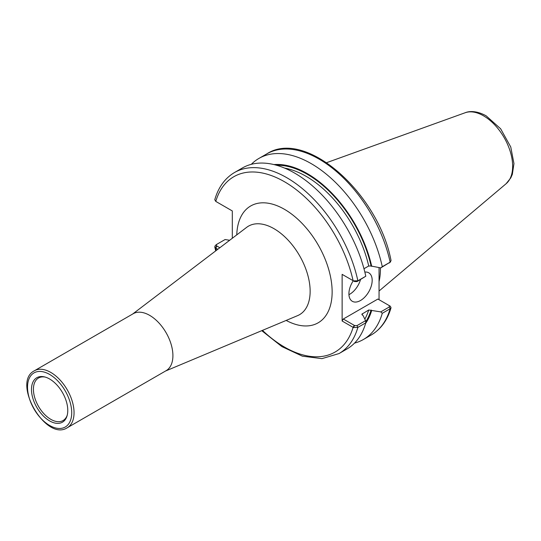 <?xml version="1.0" encoding="UTF-8"?>
<svg xmlns="http://www.w3.org/2000/svg" width="541" height="541" viewBox="0 0 541 541"><rect width="100%" height="100%" fill="white"/><g stroke="black" fill="none" stroke-linecap="round" stroke-linejoin="round"><path stroke-width="0.81" d="M67.24 427.769L166.094 370.7A32.893 18.989 -120 0 0 172.91 355.64A32.893 18.989 -120 0 0 158.547 322.537A32.893 18.989 -120 0 0 133.201 313.719L34.347 370.795C11.449 382.257 45.863 441.862 67.24 427.769A32.893 18.989 -120 0 0 74.049 412.715A32.893 18.989 -120 0 0 50.793 372.424A32.893 18.989 -120 0 0 34.347 370.795M215.46 247.879L216.603 245.878L216.515 244.485L215.257 245.573L214.763 246.885L215.46 247.879L217.827 249.273M353.462 280.874L354.605 281.557L357.019 281.604L365.797 276.228L357.872 280.806L353.462 280.874L342.128 274.355L342.128 321.029L353.462 327.555L357.872 327.386L365.797 322.815L365.594 320.651L357.019 325.601L354.605 325.554L353.462 327.555M232.312 238.256L232.312 210.949L215.771 201.401L214.777 199.69C218.395 187.233 224.975 178.178 234.503 172.525A104.521 60.349 -120 0 1 357.872 280.806L357.019 281.604M67.774 410.43A25.664 14.817 -120 0 0 44.47 376.888A25.664 14.817 -120 0 0 31.479 389.479A25.664 14.817 -120 0 0 47.02 419.187A25.664 14.817 -120 0 0 67.023 415.955A25.664 14.817 -120 0 0 67.774 410.43M45.173 377.07A24.555 14.181 -120 0 0 39.135 377.692A24.555 14.181 -120 0 0 33.427 389.263A24.555 14.181 -120 0 0 44.545 414.386A24.555 14.181 -120 0 0 63.655 420.174A24.555 14.181 -120 0 0 67.219 415.258M379.052 267.606L379.052 299.714M363.971 268.735L368.719 266.003L371.092 266.03L380.769 267.89L390.142 262.169A104.521 60.349 -120 0 0 266.781 153.894C305.618 128.345 378.315 193.184 391.048 260.573L390.142 262.169L382.277 266.713A104.521 60.349 -120 0 0 258.909 158.432A104.521 60.349 -120 0 0 251.322 164.322M371.728 266.395A95.027 54.864 -120 0 0 273.962 164.579M382.277 266.713L380.769 267.89M354.544 343.102A104.521 60.349 -120 0 0 363.43 339.478A104.521 60.349 -120 0 0 382.277 313.3L390.142 308.755L391.035 307.761L390.345 306.26L389.236 305.597M354.605 325.554L343.292 319.021L377.888 299.045L389.209 305.577L389.29 306.97L380.769 311.887L382.277 313.3M380.769 311.887L368.719 309.993L361.882 314.179M365.635 323.369A95.027 54.864 -120 0 0 371.728 310.392M219.835 247.744L216.603 245.878M216.515 244.485L225.09 239.535L229.655 240.285M261.756 330.673L281.841 346.571L302.372 356.167L321.936 358.642L339.031 353.564L346.957 348.986A104.521 60.349 -120 0 0 365.797 322.815M361.983 314.727A92.518 53.417 -120 0 0 362.321 313.685L362.369 315.058L363.011 315.43L365.594 320.651M365.797 276.228A104.521 60.349 -120 0 0 242.436 167.947L234.503 172.525M343.292 275.024L342.128 274.355M215.771 201.401A101.235 58.448 -120 0 1 284.444 181.729A101.235 58.448 -120 0 1 353.111 280.691L354.605 281.557M389.29 262.973L390.548 261.878M342.128 321.029L343.292 319.021M390.345 306.26L389.304 305.631M348.938 294.669A16.446 9.495 120 0 0 360.522 279.582M364.844 272.096A16.446 9.495 -60 0 1 368.766 272.813A16.446 9.495 -60 0 1 372.174 280.346A16.446 9.495 -60 0 1 364.992 296.894A16.446 9.495 -60 0 1 352.319 301.303A16.446 9.495 -60 0 1 348.911 293.777A16.446 9.495 -60 0 1 353.266 280.786M379.052 281.624A73.109 42.212 -120 0 0 380.445 268.654A73.109 42.212 -120 0 0 380.445 267.836M132.599 314.071L246.655 227.355A51.097 29.505 60 0 1 286.602 238.574A51.097 29.505 60 0 1 310.142 291.274A51.097 29.505 60 0 1 297.618 315.626L165.492 371.045M286.169 320.428A67.463 38.952 -120 0 0 332.14 291.93A67.463 38.952 -120 0 0 285.303 209.813A67.463 38.952 -120 0 0 236.769 234.868M216.934 246.067L215.771 248.082A101.235 58.448 -120 0 0 216.312 250.422M262.466 330.368A101.235 58.448 -120 0 0 353.111 327.373L354.274 325.357M71.723 412.715A31.25 18.042 -120 0 0 49.63 374.44A31.25 18.042 -120 0 0 27.53 387.2A31.25 18.042 -120 0 0 49.63 425.469A31.25 18.042 -120 0 0 71.723 412.715M391.035 307.761C387.41 320.218 380.83 329.273 371.302 334.933A104.521 60.349 -120 0 0 390.142 308.755L389.29 306.97M339.031 353.564A104.521 60.349 -120 0 0 357.872 327.386L357.019 325.601M364.83 319.102A92.518 53.417 -120 0 0 368.719 309.993M365.702 321.821A94.161 54.364 -120 0 0 371.092 310.027M371.092 266.03A94.161 54.364 -120 0 0 276.505 165.248M368.719 266.003A92.518 53.417 -120 0 0 284.627 168.109M512.645 166.263A41.19 23.784 -120 0 0 483.526 115.815A41.19 23.784 -120 0 0 465.159 112.744C468.702 111.23 476.1 110.296 486.143 115.821L500.641 128.778L510.751 146.976L513.95 163.578L512.341 174.344L510.805 177.867L506.133 183.703A41.19 23.784 -120 0 0 512.645 166.263M266.781 153.894L258.909 158.432M371.302 334.933L363.43 339.478M214.763 246.885L215.697 250.896M389.371 305.672L390.034 306.057M465.159 112.744L326.683 162.652M506.133 183.703L379.052 291.017"/></g></svg>
